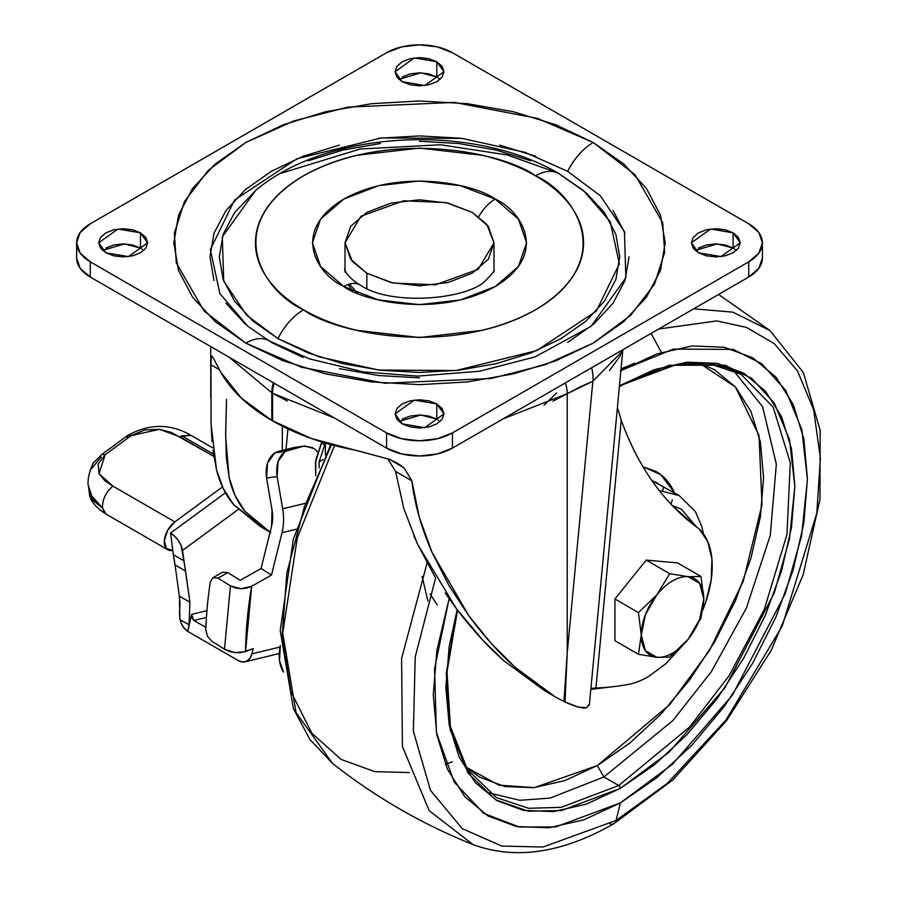 <?xml version="1.0" encoding="UTF-8"?>
<svg xmlns="http://www.w3.org/2000/svg" width="897" height="897" viewBox="0 0 897 897"><rect width="100%" height="100%" fill="white"/><g stroke="black" fill="none" stroke-linecap="round" stroke-linejoin="round"><path stroke-width="1.35" d="M688.167 639.258A44.233 25.542 -60 0 1 672.537 653.117L669.745 657.097L688.167 639.258L669.745 657.097L656.896 657.31L638.462 654.305L641.254 635.065L638.462 612.595L656.896 594.756L669.745 573.688L688.167 576.693L701.017 576.479L703.809 598.949L701.017 618.19L688.167 639.258L701.017 618.19L703.809 598.949L701.017 576.479L677.47 562.89L701.017 576.479L688.167 576.693L669.745 573.688L646.199 560.098L677.47 562.89L646.199 560.098L669.745 573.688L656.896 594.756A44.233 25.542 -60 0 1 672.537 580.886A44.233 25.542 -60 0 1 688.167 576.693A44.233 25.542 -60 0 1 703.809 598.949A44.233 25.542 -60 0 1 688.167 639.258L699.626 619.423L703.809 598.949L699.626 583.308L688.167 576.693A44.233 25.542 120 0 0 672.537 580.886A44.233 25.542 120 0 0 656.896 594.756L638.462 612.595L614.916 599.005L646.199 560.098L614.916 599.005L638.462 612.595L641.254 635.065L638.462 654.305L614.916 640.705L614.916 599.005L614.916 640.705L638.462 654.305L656.896 657.31A44.233 25.542 -60 0 1 641.254 635.065A44.233 25.542 -60 0 1 656.896 594.756L645.448 614.591L641.254 635.065L645.448 650.706L656.896 657.31A44.233 25.542 120 0 0 672.537 653.117A44.233 25.542 120 0 0 688.167 639.258M656.896 657.31L669.745 657.097L672.537 653.117A44.233 25.542 -60 0 1 656.896 657.31M348.171 284.484L352.723 291.155M702.945 609.713L705.67 602.403L711.209 579.787L711.915 558.954L707.733 541.508L698.987 528.793A90.238 52.093 -60 0 1 702.945 609.702M212.051 356.176L211.356 356.614L210.918 364.821L211.109 424.55L210.918 364.821L219.406 369.721L210.918 364.821L211.356 356.614L213.015 357.466L220.808 372.266L241.338 398.089L271.791 420.424L311.225 438.442L389.477 459.331L397.382 463.188L404.132 467.92L411.846 480.826L395.566 471.43L403.807 508.532L417.475 543.963L435.236 577.354M387.661 458.602L395.566 471.43L411.846 480.826C414.672 504.181 421.399 528.008 432.006 552.305L419.291 517.21L411.846 480.826L404.132 467.92L389.477 459.331L355.963 450.294A208.362 120.299 0 0 1 272.553 420.861L271.791 420.424L271.791 392.796L272.553 393.245L272.553 420.861L272.553 393.245A27.942 16.079 -59.9 0 1 274.213 383.232A27.942 16.079 120.1 0 0 272.553 393.245L334.603 418.092M212.925 450.328L216.569 470.084L211.109 424.55L212.051 441.672M265.669 529.421L233.691 504.742C225.685 495.11 219.978 483.561 216.569 470.084L223.263 488.551L233.691 504.742L260.175 526.427L270.759 532.526M261.319 526.461L270.098 532.145L244.78 511.122L235.003 495.323L229.116 477.395L226.279 456.842L225.674 433.139L226.537 399.344M589.363 704.1L586.548 707.711C582.646 708.776 575.47 706.847 564.998 701.936L563.955 701.432L567.229 653.027L564.998 701.936L577.937 706.982L586.548 707.711L589.363 704.829L622.854 349.718M445.226 593.018L456.181 608.401L482.889 640.267L504.125 660.966L544.031 690.309L554.615 696.408L514.945 667.133L490.995 643.127L468.783 615.734L448.881 585.393L432.006 552.305L468.783 615.734C483.573 635.771 498.956 652.893 514.945 667.133C532.627 682.74 548.953 694.166 563.955 701.432L564.998 701.936L567.229 653.027L592.861 381.236L567.229 653.027L567.229 393.671L567.229 653.027L563.955 701.432M590.91 688.436L595.956 687.999L621.229 420.11L617.764 408.752L621.229 420.11C629.616 443.6 640.357 464.5 653.442 482.788C666.538 501.087 681.709 516.414 698.987 528.793C664.24 503.733 638.316 467.505 621.229 420.11L595.956 687.999A467.225 269.75 120 0 0 626.925 684.691A90.238 52.093 120 0 0 648.419 676.596A90.238 52.093 -60 0 1 626.925 684.691A467.225 269.75 -60 0 1 595.956 687.999L595.866 687.999M617.764 408.752L617.428 407.328L617.764 408.752M622.193 350.099L619.984 356.221L609.467 370.573M648.419 676.596L665.955 663.634L682.135 646.008M503.049 418.888L567.229 393.671L592.861 381.236L580.079 386.932L553.023 401.15M287.388 401.06L271.791 392.796L229.027 357.141L271.791 392.796A27.942 16.18 -60.1 0 1 273.394 382.761A27.942 16.18 119.9 0 0 271.791 392.796L271.791 420.424A208.362 120.299 0 0 1 220.808 372.266L213.015 357.466L211.356 356.614M287.948 428.912L286.008 449.498L287.948 428.912M282.32 426.153L282.32 450.395L282.32 426.153M413.764 535.587L417.475 543.963L456.181 608.401C471.788 629.055 487.766 646.569 504.125 660.966M244.78 511.122C237.167 501.771 231.942 490.536 229.116 477.395L225.663 436.94L226.201 410.176M567.229 393.671A27.942 16.135 -120 0 0 565.357 382.907A27.942 16.135 60 0 1 567.229 393.671M592.861 381.236A27.942 18.108 -113 0 0 591.56 367.781A27.942 18.108 67 0 1 592.861 381.236L621.632 351.96M191.173 435.561L181.699 435.796L213.419 454.106L181.699 435.796L180.05 436.873L213.744 456.326L171.181 432.376L159.341 429.327L144.72 429.943L131.186 435.617L159.341 429.327L180.05 436.873L190.31 434.944L212.645 447.838M294.541 447.435L304.778 445.977L294.541 447.435L303.601 446.201L278.451 451.326L294.541 447.435L278.451 451.326L274.74 452.94L285.302 451.348L289.013 449.733L278.451 451.326L274.74 452.94L267.497 463.155L266.566 478.067L272.026 509.945A31.664 22.649 76.4 0 1 271.578 526.169L261.049 568.541L271.488 575.044L282.017 532.683A46.566 33.312 -103.6 0 0 282.667 508.812L277.128 476.475L266.566 478.067L272.026 509.945L271.578 526.169L261.049 568.541L240.205 580.359L261.049 568.541L271.488 575.044L282.017 532.683L296.122 529.264L282.017 532.683A46.566 33.312 76.4 0 0 282.667 508.812L277.128 476.475L278.07 461.563L285.302 451.348L274.74 452.94C267.855 458.21 265.131 466.586 266.566 478.067L277.128 476.475C275.693 464.994 278.418 456.618 285.302 451.348L303.601 446.201L312.56 447.547M89.722 491.87L88.523 486.432L89.397 493.339L92.57 500.167L102.527 508.005C102.303 499.607 105.779 492.33 112.955 486.152L174.859 521.886L222.478 486.914L174.859 521.886A17.234 9.945 -60 0 0 164.97 536.978A17.234 9.945 -60 0 0 167.795 549.749A17.234 9.945 -60 0 0 172.762 550.422L170.565 533.098L225.461 492.767L170.565 533.098A14.901 7.367 53.7 0 1 182.528 550.41L189.906 602.246L189.032 624.805L187.787 631.421L238.535 660.719L187.787 631.421L189.032 624.805L179.916 619.547L182.853 626.611L187.787 631.421L191.521 614.389L206.927 610.666L191.521 614.389L193.898 620.477L206.422 617.439L193.898 620.477L205.873 627.395L193.898 620.477L191.835 617.91L191.521 614.389L187.787 631.421L184.109 628.292L181.766 624.749L179.916 619.547L179.366 596.157L189.906 602.246L185.578 571.03L175.038 564.942L173.289 554.649L183.829 560.726L185.578 571.03L175.038 564.942L179.366 596.157L189.906 602.246L189.032 624.805L179.916 619.547L179.478 612.135A70.482 40.69 120 0 0 179.366 596.157L175.038 564.942A237.111 136.893 120 0 0 173.289 554.649L172.762 550.422L173.289 554.649L183.829 560.726L181.183 545.656L178.436 540.689L174.713 536.283L170.565 533.098L172.762 550.422L166.349 548.515L164.364 540.644L167.683 530.262L174.859 521.886L112.955 486.152L105.05 480.96L98.984 473.672L98.154 464.141L105.196 454.712L131.186 435.617L127.957 435.28L131.186 435.617L105.196 454.712L98.984 473.672L112.955 486.152C105.734 492.307 102.258 499.595 102.527 508.005L92.256 497.644L88.455 485.905M251.9 653.857L253.189 648.654L245.543 651.614L251.653 586.29L271.488 575.044L251.653 586.29L246.753 588.129L241.024 588.712L235.283 587.939L230.428 585.898L218.038 578.161L227.816 572.622L240.205 580.359L227.816 572.622L222.781 572.14L212.892 577.746L210.246 582.187A414.739 234.061 122 0 0 205.783 629.829L207.521 636.365L212.107 641.478L224.497 649.204L229.352 651.401L235.048 652.624L240.732 652.691L253.189 648.654L251.9 653.857A14.901 10.663 76.4 0 1 245.06 661.807A14.901 10.663 76.4 0 1 238.535 660.719L242.695 662.031L246.686 661.19L249.915 658.32L251.9 653.857L280.055 647.04L251.9 653.857M304.644 503.497L282.667 508.812L304.644 503.497M304.778 445.977L314.309 448.679L318.278 452.581M182.528 550.41L238.075 509.608L182.528 550.41M207.521 636.365L212.107 641.478L224.497 649.204L230.428 585.898L218.038 578.161L213.105 577.634M205.783 629.829A414.739 234.061 -58 0 1 210.246 582.187L213.026 577.679M91.393 468.839L101.204 456.965M89.397 493.316L102.527 508.005L105.992 514.059C95.273 507.141 89.745 500.234 89.397 493.316M127.195 437.871L127.946 435.28C149.272 423.619 170.06 423.507 190.31 434.944M102.527 508.005L105.016 513.342M127.946 435.28L101.955 454.375L105.196 454.712M218.038 578.161L227.816 572.622L222.781 572.14M224.497 649.204L235.048 652.624L245.543 651.614A399.838 225.652 -58 0 1 251.653 586.29L241.024 588.712L230.428 585.898L224.497 649.204M472.192 212.398L486.735 224.272L494.012 242.807L478.168 269.324L435.437 284.831L393.099 283.026L366.828 273.226L366.828 288.374L366.828 273.226L352.286 261.352L345.009 242.807L360.852 216.3L403.572 200.793L445.921 202.587L472.192 212.398L448.018 203.07L419.504 199.796L391.002 203.07L366.828 212.398L350.682 226.347L345.009 242.807L350.682 259.267L366.828 273.226L391.002 282.555L419.504 285.829L448.018 282.555L472.192 273.226L488.338 259.267L494.012 242.807L488.338 226.347L472.192 212.398M494.012 269.425C495.043 270.188 492.464 273.686 486.297 279.909C469.4 299.363 390.756 306.752 360.078 284.921A32.595 18.815 120 0 0 343.786 286.535C362.893 301.078 438.151 318.3 495.234 286.535C550.253 253.571 520.428 210.122 495.234 199.089A32.595 18.815 120 0 0 478.706 216.693A32.595 18.815 -60 0 1 495.234 199.089L460.486 185.69L419.504 180.981L378.523 185.69L343.786 199.089L320.565 219.148L312.414 242.807L320.565 266.476L343.786 286.535L378.523 299.934L419.504 304.644L460.486 299.934L495.234 286.535L518.455 266.476L526.606 242.807L518.455 219.148L495.234 199.089C476.128 184.547 400.869 167.324 343.786 199.089C288.767 232.043 318.592 275.502 343.786 286.535A32.595 18.815 -60 0 1 360.078 284.921C346.747 277.599 343.159 266.936 345.009 269.425M256.284 189.929L234.532 212.645L223.14 234.33L219.294 256.878L223.14 279.427L234.532 301.112L253.032 321.104L277.935 338.618L318.794 356.782L378.713 370.046L456.057 370.528L536.641 350.626L596.292 311.147L619.367 263.841L610.24 221.727L583.51 190.568L558.797 173.525C473.257 122.9 327.596 129.504 255.51 190.568L222.31 236.864L223.712 281.053L246.686 315.251L277.935 338.618L308.276 352.992L342.889 363.677L380.451 370.248L419.504 372.468L458.569 370.248L496.131 363.677L530.744 352.992L561.085 338.618L585.988 321.104L604.488 301.112L615.88 279.427L619.726 256.878L615.88 234.33L604.488 212.645L585.988 192.653L561.085 175.139A46.566 26.888 -60 0 0 558.741 173.502A46.566 26.888 120 0 0 535.52 175.834C574.114 192.732 619.793 259.3 535.52 309.79C448.074 358.441 332.776 332.069 303.5 309.79A46.566 26.888 120 0 0 277.935 338.618A46.566 26.888 -60 0 1 303.5 309.79C288.116 300.91 276.265 290.662 267.934 279.057C259.614 267.452 255.454 255.376 255.454 242.807C255.454 230.249 259.614 218.173 267.934 206.568C276.265 194.963 288.116 184.715 303.5 175.834C318.883 166.954 336.622 160.115 356.726 155.304L419.504 148.095L482.294 155.304C502.387 160.115 520.137 166.954 535.52 175.834C550.893 184.715 562.755 194.963 571.075 206.568C579.406 218.173 583.566 230.249 583.566 242.807C583.566 255.376 579.406 267.452 571.075 279.057C562.755 290.662 550.893 300.91 535.52 309.79C520.137 318.67 502.387 325.51 482.294 330.32L419.504 337.53L356.726 330.32C336.622 325.51 318.883 318.67 303.5 309.79C264.907 292.893 219.216 226.324 303.5 175.834C390.946 127.172 506.244 153.555 535.52 175.834A46.566 26.888 -60 0 1 558.741 173.502M567.666 171.338L600.362 195.793L624.413 231.583L625.871 277.823L591.134 326.273L535.016 356.916L479.48 371.268L417.565 376.112L363.397 371.885L309.51 358.867L269.055 340.804L247.875 326.273L219.9 293.667L210.358 249.601L234.498 200.087L296.929 158.769L381.259 137.936L462.202 138.441L524.902 152.322L567.666 171.338A46.566 26.888 -60 0 1 593.242 142.511A46.566 26.888 120 0 0 567.666 171.338M269.01 340.77A46.566 26.888 120 0 0 245.778 343.114L301.37 367.187L384.757 383.232L491.04 378.512L545.129 364.72L593.242 343.114L630.658 315.34L654.552 284.114L664.632 252.427L662.726 222.748L634.93 174.601L593.242 142.511L556.005 124.874L513.533 111.766L467.438 103.693L419.504 100.969L371.571 103.693L325.488 111.766L283.015 124.874L245.778 142.511L215.224 164.005L192.519 188.527L178.537 215.134L173.816 242.807L178.537 270.49L192.519 297.098L215.224 321.619L245.778 343.114L283.015 360.751L325.488 373.858L371.571 381.931L419.504 384.656L467.438 381.931L513.533 373.858L556.005 360.751L593.242 343.114L623.796 321.619L646.502 297.098L660.472 270.49L665.204 242.807L660.472 215.134L646.502 188.527L623.796 164.005L593.242 142.511L537.639 118.438L454.252 102.393L347.969 107.113L293.891 120.904L245.778 142.511L208.362 170.284L184.468 201.511L174.388 233.198L176.283 262.877L204.079 311.012L245.778 343.114A46.566 26.888 -60 0 1 269.01 340.77A46.566 26.888 -60 0 1 271.343 342.419L303.096 357.466M357.41 293.184L349.46 284.069M736.426 250.42L733.118 248.043L733.118 232.828L740.272 242.807L721.053 256.598L698.539 252.786L691.385 242.807L710.603 229.027L733.118 232.828L733.118 248.043L717.129 243.928L695.231 250.42M440.102 421.489L436.794 419.123L436.794 403.908L443.959 413.887L424.741 427.678L402.226 423.866L395.061 413.887L414.279 400.107L436.794 403.908L436.794 419.123L420.805 415.008L398.918 421.489M440.102 79.34L436.794 76.963L436.794 61.758L443.959 71.738L424.741 85.518L402.226 81.717L395.061 71.738L414.279 57.946L436.794 61.758L436.794 76.963L420.805 72.848L398.918 79.34M143.778 250.42L140.47 248.043L140.47 232.828L147.635 242.807L128.417 256.598L105.902 252.786L98.737 242.807L117.956 229.027L140.47 232.828L140.47 248.043L124.481 243.928L102.594 250.42M452.436 448.108L437.332 453.938L419.504 455.979L401.688 453.938L386.585 448.108L90.261 277.027L80.169 268.304L76.626 258.022A46.566 26.888 0 0 0 90.261 277.027L90.261 261.823A46.566 26.888 180 0 1 76.626 242.807A46.566 26.888 180 0 1 90.261 223.802L386.585 52.721A46.566 26.888 180 0 1 452.436 52.721L748.748 223.802A46.566 26.888 180 0 1 762.394 242.807A46.566 26.888 180 0 1 748.748 261.823L452.436 432.903A46.566 26.888 180 0 1 386.585 432.903L386.585 448.108A46.566 26.888 0 0 0 452.436 448.108L452.436 432.903L452.436 448.108L748.748 277.027L452.436 448.108M762.394 258.022L758.851 268.304L748.748 277.027L748.748 261.823L748.748 277.027A46.566 26.888 0 0 0 762.394 258.022L762.394 242.807L758.851 253.1L748.748 261.823L452.436 432.903L437.332 438.723L419.504 440.775L401.688 438.723L386.585 432.903L90.261 261.823L90.261 277.027L386.585 448.108L386.585 432.903L90.261 261.823L80.169 253.1L76.626 242.807L80.169 232.525L90.261 223.802L386.585 52.721L401.688 46.902L419.504 44.85L437.332 46.902L452.436 52.721L748.748 223.802L758.851 232.525L762.394 242.807M140.47 248.043L132.543 244.982L123.192 243.906L113.829 244.982L105.902 248.043M416.858 100.969L419.504 101.058M436.794 76.963L428.867 73.902L419.504 72.825L410.153 73.902L402.226 76.963M436.794 419.123L428.867 416.062L419.504 414.986L410.153 416.062L402.226 419.123M733.118 248.043L725.18 244.982L715.828 243.906L706.477 244.982L698.539 248.043M733.118 232.828L725.18 229.778L715.828 228.701L706.477 229.778L698.539 232.828L693.246 237.413L691.385 242.807L693.246 248.211L698.539 252.786L706.477 255.847L715.828 256.923L725.18 255.847L733.118 252.786L738.41 248.211L740.272 242.807L738.41 237.413L733.118 232.828M436.794 403.908L428.867 400.847L419.504 399.782L410.153 400.847L402.226 403.908L396.923 408.494L395.061 413.887L396.923 419.291L402.226 423.866L410.153 426.927L419.504 428.004L428.867 426.927L436.794 423.866L442.098 419.291L443.959 413.887L442.098 408.494L436.794 403.908M436.794 61.758L428.867 58.697L419.504 57.621L410.153 58.697L402.226 61.758L396.923 66.333L395.061 71.738L396.923 77.131L402.226 81.717L410.153 84.766L419.504 85.843L428.867 84.766L436.794 81.717L442.098 77.131L443.959 71.738L442.098 66.333L436.794 61.758M140.47 232.828L132.543 229.778L123.192 228.701L113.829 229.778L105.902 232.828L100.599 237.413L98.737 242.807L100.599 248.211L105.902 252.786L113.829 255.847L123.192 256.923L132.543 255.847L140.47 252.786L145.774 248.211L147.635 242.807L145.774 237.413L140.47 232.828M555.131 172L507.063 154.934L440.674 144.776L360.291 148.98L281.501 173.132M245.285 324.086L225.932 303.175M214.002 280.481L209.976 256.878L214.002 233.276L225.932 210.582L245.285 189.671L271.343 171.338L303.096 156.291L339.324 145.112M378.635 138.228L419.504 135.907L460.385 138.228M499.696 145.112L535.913 156.291M613.088 210.582L625.007 233.276M629.044 256.878L625.007 280.481L613.088 303.175L593.724 324.086L567.666 342.419M419.504 377.85L378.635 375.529L339.324 368.645M530.744 160.765L496.131 150.079L458.569 143.509L419.504 141.289M380.451 143.509L342.889 150.079L308.276 160.765M663.488 487.351L662.692 490.625M452.267 761.845L445.361 764.345M609.96 823.894A11.639 6.716 60 0 0 613.929 823.659A11.639 6.716 -120 0 0 616.116 820.441A11.639 6.716 60 0 1 613.929 823.659C562.363 853.17 515.416 860.145 473.111 844.593L429.215 810.72L402.417 746.472L401.598 658.465L427.073 563.114L401.598 658.465L402.417 746.472L429.215 810.72L473.111 844.593C422.341 824.287 375.473 797.22 332.495 763.403L296.077 712.644L282.723 633.114L297.288 537.852L334.503 445.529L297.288 537.852L282.723 633.114L296.077 712.644L332.495 763.403L309.824 739.408L293.386 708.518L280.223 630.625L293.33 539.086L330.69 444.52M331.498 444.744L304.352 506.996L286.838 573.105L282.073 636.836L290.976 691.744L311.842 733.174L341.14 759.434L374.778 771.644L409.267 772.564M616.116 820.441L542.988 847.037L501.804 846.073L462.247 828.604L430.493 790.392L413.36 731.223L415.221 656.94L435.594 577.971L415.233 656.929L413.36 731.212L430.493 790.38L462.235 828.604L501.793 846.073L542.988 847.037L616.116 820.441L620.343 802.916L555.692 826.933L519.217 827.012L483.718 813.344L454.207 782.117L436.413 732.569L434.563 668.691L449.117 598.68L436.85 650.673L433.262 694.895L436.85 734.968L447.502 769.346L464.792 796.715L488.058 816.012L516.403 826.518L548.751 827.808L583.846 819.836L620.343 802.916L616.116 820.441L667.402 783.283L726.189 719.742L782.218 626.061L816.831 513.129L820.374 458.109L813.624 409.671L797.534 370.999L774.279 343.641L746.506 327.405L716.748 320.913L658.701 329.02L716.748 320.913L746.506 327.405L774.279 343.641L797.534 370.999L813.624 409.671L820.374 458.109L816.831 513.129L782.218 626.061L726.189 719.742L667.402 783.283L616.116 820.441M556.689 392.931L544.019 405.22M457.167 609.713L446.28 673.221L450.227 729.945L468.043 773.147L495.749 799.889L528.344 811.213L561.556 810.54L620.343 788.373A2.332 1.346 -120 0 0 618.706 785.525L561.085 807.367L528.524 808.275L496.478 797.624L467.438 769.548L450.417 726.503L446.986 671.887L457.537 610.207M619.367 386.742L619.861 386.45A2.332 1.346 -120 0 0 620.343 385.385L619.446 385.901L620.343 385.385A2.332 1.346 60 0 1 619.861 386.45C667.222 360.011 707.576 355.941 740.922 374.228L773.102 407.059L790.291 462.729L786.961 534.522L764.244 609.579L729.082 675.8L689.67 726.951L618.706 785.525L603.883 776.97L672.896 720.526L711.366 671.629L746.338 608.188L770.265 535.431L776.331 464.164L762.585 406.655L733.331 370.36M634.751 363.162L621.049 368.858L634.751 363.162M619.513 385.856L676.831 364.395L709.135 363.61L740.922 374.228L773.102 407.059L790.291 462.729L786.961 534.522L764.244 609.579L729.082 675.8L689.67 726.951L618.706 785.525L561.085 807.367L528.524 808.275L496.478 797.624M733.298 370.338L762.573 406.61L776.331 464.119L770.276 535.386L746.349 608.155L711.388 671.606L672.907 720.526L603.883 776.97L597.301 765.567L669.644 704.672L709.404 650.639L743.288 581.166L762.013 504.675L759.019 435.606L735.428 386.955L699.111 363.005L714.875 369.934L735.551 387.089L750.912 411.409L760.376 441.963L763.571 477.574L760.376 516.874L750.912 558.36L735.551 600.418L714.875 641.456L689.67 679.87L660.932 714.214L629.739 743.142L597.301 765.567L564.863 780.603L533.67 787.678L504.921 786.534L479.727 777.206L465.857 767.036L498.923 785.144L534.276 787.622L597.301 765.567L603.883 776.97L550.175 798.095L519.8 800.303L489.336 792.982L519.8 800.303L550.175 798.095L603.883 776.97L618.706 785.525A2.332 1.346 60 0 1 620.343 788.373L669.207 752.101L725.045 687.629L774.313 592.805L789.483 538.828L794.843 486.129L789.483 439.631L774.313 403.157L751.821 378.478L725.045 365.236L669.207 365.236L620.343 385.385L654.395 369.598L687.124 362.164L717.297 363.363L743.736 373.163L765.444 391.159L781.567 416.69L791.49 448.758L794.843 486.129L791.49 527.38L781.567 570.907L765.444 615.05L743.736 658.118L717.297 698.438L687.124 734.475L654.395 764.849L620.343 788.373L586.302 804.161L553.572 811.583L523.4 810.383L496.96 800.595L475.253 782.588L459.129 757.068L449.206 725L445.843 687.618L449.206 646.378L457.156 609.713M658.129 483.416L651.861 480.557L679.197 495.581L659.228 490.502L679.197 495.581L695.388 511.615L701.779 526.438L703.495 533.906M642.981 466.765L660.775 474.636L674.264 492.33C670.037 482.99 664.015 476.06 656.2 471.553L642.958 466.743M599.14 687.853L590.899 688.571M620.343 370.842L656.851 353.923L691.946 345.95L724.294 347.24L752.639 357.735L775.905 377.043L793.195 404.412L803.847 438.79L807.435 478.863L803.847 523.086L793.195 569.752L775.905 617.091L752.639 663.253L724.294 706.488L691.946 745.127L656.851 777.688L620.343 802.916L672.649 764.098L732.423 695.141L785.245 593.724L801.57 535.957L807.435 479.491L801.828 429.596L785.727 390.386L761.732 363.767L733.129 349.393L673.322 349.101L620.892 370.528M613.94 823.648L672.784 779.964L726.559 720.672L771.185 650.415L803.163 574.708L819.97 499.438L820.161 430.313L803.297 372.434L769.918 330.511L732.827 312.145L693.673 308.826L732.827 312.145L769.918 330.511L718.564 294.463M672.313 499.876L670.922 504.136M422.106 576.401L427.914 601.046M672.335 505.628L681.417 509.227L696.689 527.122L672.358 505.65M280.301 645.537L279.528 660.584L283.519 672.077M315.464 462.336L321.474 442.995A9.318 5.382 120 0 0 321.788 441.929L315.811 460.004L315.699 475.858L315.464 462.336M323.167 459.556L319.108 461.899L319.209 467.987L319.108 461.899L323.167 459.556M325.409 454.947L325.409 443.017L325.409 454.947M325.252 442.972A9.318 5.382 -60 0 1 324.77 444.901L319.108 461.899L324.77 444.901L321.474 442.995L324.77 444.901L325.252 442.972M280.212 646.176A46.566 26.888 120 0 0 283.306 671.752L283.474 671.853M397.382 463.188L396.777 462.83M210.761 398.066L210.761 346.601M245.161 661.784L279.303 653.509M167.885 549.805L105.992 514.059M88.523 486.432C86.179 480.018 92.357 462.347 94.555 461.776L101.955 454.375M494.012 242.807L494.012 272.083M345.009 242.807L345.009 272.083M76.626 242.807L76.626 258.022M590.82 689.412L611.462 686.878M661.437 352.386L651.076 333.415M725.651 365.404L740.922 374.228M437.254 604.914L430.1 594.049"/></g></svg>
